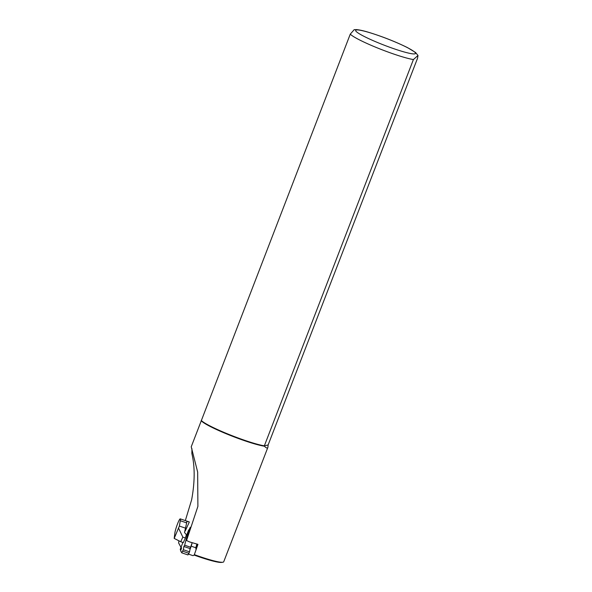 <?xml version="1.0" encoding="UTF-8"?>
<svg xmlns="http://www.w3.org/2000/svg" width="592" height="592" viewBox="0 0 592 592"><rect width="100%" height="100%" fill="white"/><g stroke="black" fill="none" stroke-linecap="round" stroke-linejoin="round"><path stroke-width="0.89" d="M185.244 530.987L189.329 521.959L186.769 521.256A8.244 1.021 108.8 0 1 186.658 522.891L184.519 532.504L186.354 534.687L185.407 537.987L183.32 542.605L180.738 541.732L182.832 537.114L185.407 537.987M186.658 522.891L180.294 520.731A8.244 1.021 -71.2 0 0 180.257 518.866A8.244 1.021 -71.2 0 0 178.481 521.596A8.244 1.021 -71.2 0 0 174.921 532.608L174.189 538.402L179.376 526.066L185.74 528.234M180.294 520.731L179.376 526.066M174.189 538.402L180.738 541.732M182.832 537.114L178.695 528.456M268.132 444.962L264.35 445.843L413.401 59.57L417.996 55.485L417.575 58.186L268.132 444.962L267.91 447.278C267.406 448.507 266.245 448.144 264.417 446.198A36.164 3.996 -158.9 0 1 228.793 434.817A36.164 3.996 -158.9 0 1 201.28 420.757L191.231 446.797L197.661 472.053L197.891 506.382L186.554 540.503L190.276 527.243L188.974 530.158M267.91 447.278L223.732 561.764A36.164 3.996 -158.9 0 1 222.821 562.237A36.164 3.996 -158.9 0 1 194.331 554.637M222.821 562.237L221.689 562.4A35.143 3.885 -158.9 0 1 194.176 555.081M186.554 540.503L189.514 541.902L197.935 544.344L196.063 549.768L195.819 547.763L191.209 546.194L192.171 542.768L190.099 548.599L189.566 551.855L187.938 554.926L181.714 552.81L180.612 550.752L181.611 547.837L180.257 549.746L180.479 548.732L182.891 542.464M191.941 448.684L191.867 453.561C194.99 466.57 194.916 481.984 191.638 499.803L185.333 520.59M178.932 540.814L178.606 542.923L181.108 547.556M354.216 29.667L350.272 34.129L201.28 420.757M264.35 445.843A36.623 4.048 -158.9 0 1 228.882 434.417A36.623 4.048 -158.9 0 1 201.221 420.401M190.483 542.198L197.935 544.344M197.521 544.588L196.292 548.962M188.493 554.127L193.007 555.659L194.169 555.096L196.063 549.768M195.819 547.763L196.781 544.337M189.884 549.901L190.691 547.637M190.099 548.599L183.868 546.483L184.66 545.202L188.552 530.21L189.366 530.484M186.332 534.739L186.354 535.856L188.552 530.21M183.868 546.483L183.342 549.739L181.714 552.81M184.66 545.202L190.89 547.319M188.619 533.14L188.101 532.963M413.401 59.57A36.623 4.048 -158.9 0 1 377.933 48.144A36.623 4.048 -158.9 0 1 350.272 34.129M356.095 30.037A32.042 3.537 -158.9 0 1 404.832 46.346A32.042 3.537 -158.9 0 1 395.752 49.358A32.042 3.537 -158.9 0 1 356.095 30.037M182.802 551.233L189.033 553.357M183.342 549.739L189.566 551.855M180.323 549.687L180.908 549.887M188.9 521.804L180.257 518.866M354.075 29.689L356.266 29.6C359.174 29.8 363.281 30.695 368.587 32.286C382.565 36.593 395.567 41.714 407.577 47.656L415.547 52.481L417.996 55.485M180.257 549.746L180.886 549.961M188.545 530.01L189.418 530.306"/></g></svg>
